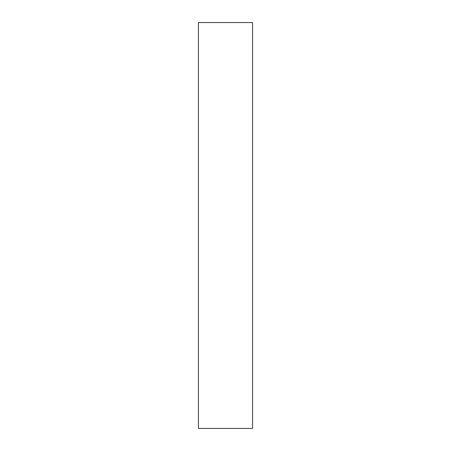 <?xml version="1.0" encoding="UTF-8"?>
<svg xmlns="http://www.w3.org/2000/svg" width="451" height="451" viewBox="0 0 451 451"><rect width="100%" height="100%" fill="white"/><g stroke="black" fill="none" stroke-linecap="round" stroke-linejoin="round"><path stroke-width="0.68" d="M198.44 225.5L198.44 428.45L252.56 428.45L252.56 22.55L198.44 22.55L198.44 225.5"/></g></svg>
